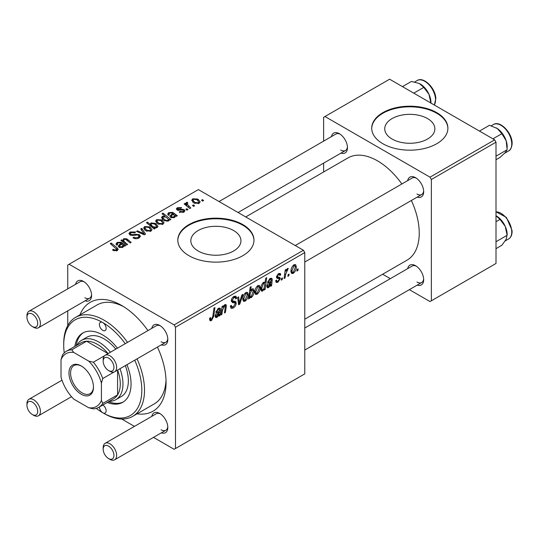 <?xml version="1.0" encoding="UTF-8"?>
<svg xmlns="http://www.w3.org/2000/svg" width="539" height="539" viewBox="0 0 539 539"><rect width="100%" height="100%" fill="white"/><g stroke="black" fill="none" stroke-linecap="round" stroke-linejoin="round"><path stroke-width="0.81" d="M427.535 118.573A25.064 14.472 0 0 0 400.221 115.44A25.064 14.472 0 0 0 384.745 128.808A25.064 14.472 0 0 0 392.089 139.042A25.064 14.472 0 0 0 419.403 142.175A25.064 14.472 0 0 0 434.872 128.808A25.064 14.472 0 0 0 427.535 118.573M436.745 112.638A38.087 21.991 0 0 0 395.235 107.867A38.087 21.991 0 0 0 371.721 128.188A38.087 21.991 0 0 0 382.879 143.738A38.087 21.991 0 0 0 424.388 148.501A38.087 21.991 0 0 0 447.902 128.188A38.087 21.991 0 0 0 436.745 112.638M447.896 128.498A38.087 21.991 0 0 0 436.745 113.257A38.087 21.991 0 0 0 395.485 108.433A38.087 21.991 0 0 0 371.728 128.498M198.17 250.999A25.064 14.472 180 0 1 190.826 240.771A25.064 14.472 180 0 1 206.296 227.397A25.064 14.472 180 0 1 233.609 230.537A25.064 14.472 180 0 1 240.953 240.771A25.064 14.472 180 0 1 225.484 254.138A25.064 14.472 180 0 1 198.17 250.999M242.826 224.595A38.087 21.991 0 0 0 201.31 219.831A38.087 21.991 0 0 0 177.803 240.145A38.087 21.991 0 0 0 188.953 255.695A38.087 21.991 0 0 0 230.463 260.465A38.087 21.991 0 0 0 253.977 240.145A38.087 21.991 0 0 0 242.826 224.595M253.977 240.455A38.087 21.991 0 0 0 242.826 225.221A38.087 21.991 0 0 0 201.559 220.39A38.087 21.991 0 0 0 177.803 240.455M407.679 180.619A11.427 6.596 60 0 1 415.603 177.715L415.603 177.715A11.427 6.596 60 0 1 423.681 191.709A11.427 6.596 60 0 1 417.206 197.112M416.303 178.153A9.52 5.498 -120 0 0 412.187 178.018L295.251 245.535M331.458 136.616A11.427 6.596 60 0 1 339.381 133.706L339.381 133.706A11.427 6.596 60 0 1 347.46 147.699A11.427 6.596 60 0 1 340.985 153.11M340.082 134.15A9.52 5.498 -120 0 0 335.965 134.016L219.023 201.525M407.679 268.631A11.427 6.596 60 0 1 415.603 265.727L415.603 265.727A11.427 6.596 60 0 1 423.681 279.721A11.427 6.596 60 0 1 417.206 285.124M416.303 266.172A9.52 5.498 -120 0 0 412.187 266.03L304.771 328.049M75.588 284.336A11.427 6.596 60 0 1 83.511 281.432L83.511 281.432A11.427 6.596 60 0 1 91.59 295.426A11.427 6.596 60 0 1 85.115 300.829M84.212 281.87A9.52 5.498 -120 0 0 80.095 281.735L28.924 311.279A9.52 5.498 60 0 1 33.681 311.751A9.52 5.498 60 0 1 39.906 320.146A9.52 5.498 60 0 1 38.444 327.773A9.52 5.498 60 0 1 33.681 327.301L32.34 326.526A7.62 4.4 -120 0 0 37.723 323.413A7.62 4.4 -120 0 0 32.34 314.089A7.62 4.4 -120 0 0 26.95 317.195A7.62 4.4 -120 0 0 32.34 326.526L33.681 327.301M151.816 328.345A11.427 6.596 60 0 1 159.733 325.435L159.733 325.435A11.427 6.596 60 0 1 167.811 339.435A11.427 6.596 60 0 1 161.336 344.839M160.44 325.879A9.52 5.498 -120 0 0 156.317 325.745L105.145 355.289A9.52 5.498 60 0 1 109.909 355.76A9.52 5.498 60 0 1 116.128 364.148A9.52 5.498 60 0 1 114.666 371.782A9.52 5.498 60 0 1 109.909 371.31A9.52 5.498 60 0 1 109.902 371.31L108.561 370.536A7.62 4.4 -120 0 0 113.945 367.423A7.62 4.4 -120 0 0 108.561 358.091A7.62 4.4 -120 0 0 103.171 361.204A7.62 4.4 -120 0 0 108.561 370.536L109.909 371.31M151.816 416.357A11.427 6.596 60 0 1 159.733 413.453L159.733 413.453A11.427 6.596 60 0 1 167.811 427.447A11.427 6.596 60 0 1 161.336 432.851M160.44 413.891A9.52 5.498 -120 0 0 156.317 413.757L105.145 443.301A9.52 5.498 60 0 1 109.909 443.772A9.52 5.498 60 0 1 116.128 452.167A9.52 5.498 60 0 1 114.666 459.794A9.52 5.498 60 0 1 109.909 459.322A9.52 5.498 60 0 1 109.902 459.322L108.561 458.548A7.62 4.4 -120 0 0 113.945 455.435A7.62 4.4 -120 0 0 108.561 446.11A7.62 4.4 -120 0 0 103.171 449.216A7.62 4.4 -120 0 0 108.561 458.548L109.909 459.322M79.961 314.85A62.847 36.288 60 0 1 121.619 305.458L121.619 305.458A62.847 36.288 60 0 1 121.625 305.458A62.847 36.288 60 0 1 147.922 330.589M123.694 306.704A57.134 32.987 -120 0 0 97.094 304.959L75.548 317.397A57.134 32.987 60 0 1 104.115 320.227A57.134 32.987 60 0 1 127.521 342.366M304.771 319.203L407.012 260.175A59.041 34.085 -120 0 0 411.385 200.474M401.865 183.981A59.041 34.085 -120 0 0 377.489 160.844A59.041 34.085 -120 0 0 347.972 157.92L245.73 216.947M303.423 250.251L304.771 252.589L175.492 327.227L174.144 324.896L303.423 250.251L198.386 189.607L67.752 265.026L67.752 288.864M67.752 310.855L67.752 325.549M175.492 327.227L175.492 448.515L174.144 449.297L153.5 437.378M134.454 426.383L121.726 419.032M279.101 278.65L276.972 278.265L276.487 277.107L278.542 273.664L280.213 273.394L280.772 274.782L279.795 275.49L279.424 274.546L278.501 274.681L277.47 276.366L277.565 276.945L279.795 277.41L280.287 278.569L277.976 282.193L276.244 282.476L275.631 280.718L276.615 280.01L277.033 281.311L278.016 281.176L279.303 279.222L279.101 278.65L276.494 277.134L278.953 278.562M276.568 276.372L277.673 277.059L276.561 276.419M271.622 285.717L270.612 286.303L270.511 285.374L268.563 287.624L267.357 287.759L266.818 286.35C267 284.531 267.87 283.191 269.433 282.315L271.097 281.075L270.962 279.411L269.985 279.593L268.409 282.059L267.432 282.483L270.073 278.555L271.737 278.279L272.235 279.377L271.622 285.717L270.207 284.902M260.209 287.563C260.27 290.177 259.246 292.401 257.15 294.213L255.574 294.395L254.819 292.407C254.731 289.699 255.762 287.422 257.918 285.569L259.448 285.407L260.209 287.563L259.023 286.876M211.45 320.597L210.048 320.82L209.61 318.273L210.594 317.559L210.81 319.384L211.517 319.29L212.804 316.501L213.929 308.14L214.926 307.567L213.761 316.218L211.45 320.597L209.53 319.486M249.665 296.962L249.442 298.525L248.58 299.024L250.17 287.22L251.161 286.647L250.588 290.777L252.205 288.87L253.37 288.769L254.085 290.986C254.172 293.486 253.249 295.682 251.315 297.582L250.211 297.717L248.917 296.524M242.914 294.382L239.794 304.09L238.602 304.784L237.659 297.413L238.642 296.841L239.336 303.14L241.856 294.988L242.914 294.382M230.335 306.064L231.568 306.772L233.32 306.704L235.233 303.774L234.977 302.972L232.424 302.595L231.312 300.85C231.44 298.916 232.316 297.447 233.953 296.443L235.9 296.147L236.702 298.249L235.725 298.923L235.247 297.541L233.919 297.73L232.296 300.216L232.659 300.978L235.556 301.341L236.21 303.107C236.035 305.249 235.051 306.886 233.252 308.012L231.116 308.396L230.335 306.011L231.312 305.317L231.763 306.974L230.335 306.145M234.977 302.972L231.312 300.843M298.141 268.853L297.912 270.538L296.935 271.104L297.137 269.433L298.141 268.853M304.771 252.589L304.771 373.877L175.492 448.515M248.209 294.489C248.27 297.104 247.253 299.327 245.157 301.139L243.574 301.321L242.826 299.334C242.732 296.625 243.763 294.348 245.925 292.495L247.448 292.333L248.209 294.489L247.024 293.802M219.959 315.544L218.949 316.13L218.847 315.2L216.9 317.451L215.694 317.586L215.155 316.177C215.337 314.358 216.206 313.018 217.769 312.148L219.427 310.902L219.299 309.238L218.322 309.42L216.745 311.886L215.768 312.31L218.41 308.382L220.074 308.106L220.572 309.211L219.959 315.544L218.544 314.729M222.439 310.437L221.9 314.426L220.909 314.998L222.068 306.415L223.058 305.842L222.863 307.277L224.904 304.636L225.908 304.508L226.346 305.728L225.45 312.377L224.46 312.95L225.349 306.327L224.595 305.802L222.439 310.437L221.59 309.952M225.349 306.327L223.995 305.458M265.114 289.477L264.123 290.049L264.299 288.85L262.628 291.053L261.556 291.141L260.822 288.877C260.728 286.404 261.631 284.228 263.524 282.335L264.609 282.227L265.067 282.753L265.72 278.245L266.711 277.673L265.114 289.477L264.278 288.992M296.322 266.711C296.383 269.332 295.365 271.548 293.27 273.361L291.687 273.542L290.939 271.555C290.844 268.846 291.875 266.569 294.038 264.723L295.561 264.555L296.322 266.711L295.143 266.023M289.086 274.082L288.857 275.773L287.873 276.339L288.082 274.661L289.086 274.082M285.576 274.499L285.077 277.949L284.087 278.522L285.246 269.938L286.236 269.365L285.987 271.144L287.577 268.449L288.244 268.355L285.576 274.499L284.7 273.987M282.47 277.902L282.241 279.586L281.264 280.152L281.473 278.481L282.47 277.902M187.976 209.61L186.999 210.176L185.854 209.28L186.858 208.701L187.976 209.61M194.586 205.797L193.609 206.363L192.463 205.467L193.467 204.887L194.586 205.797M179.164 212.157L179.898 211.45L183.017 211.625L183.664 210.837L182.452 210.048L177.196 210.028L176.361 208.916L177.297 207.717L181.609 207.63L180.754 208.27L178.113 208.243L178.025 209.381L182.418 209.233L184.156 209.664L184.944 210.783L183.826 212.15L179.164 212.157M177.654 210.25L177.654 208.842L178.025 210.358M169.078 220.343L169.078 219.42L168.485 221.01L163.883 220.444L161.511 217.608L162.279 216.388L164.954 216.152L162.023 213.707L163.014 213.141L170.85 219.501L169.859 220.074L169.078 219.42L169.145 219.905M139.109 237.968C137.027 239.046 134.993 238.993 132.998 237.807L133.867 237.18L135.505 237.834L138.072 237.295L139.022 236.129L138.408 235.273L137.33 234.95L133.167 235.496L130 234.943L128.895 233.508L130.135 231.979L135.619 231.965L134.939 232.713L131.206 232.632L130.371 233.623L130.923 234.344L132.129 234.62L134.797 234.209L139.298 234.66L140.457 236.23L139.109 237.968M151.008 231.096L145.948 230.867L143.59 228.044L144.681 226.555L149.829 226.885L152.038 229.574L151.008 231.096M122.892 241.977L123.66 238.689L126.766 238.817L131.179 242.402L130.189 242.974L125.796 239.404L124.206 239.363L123.552 240.374L124.987 242.301L127.635 244.45L126.638 245.023L120.945 240.394L121.935 239.821L122.892 240.596L122.845 240.098M113.298 250.467L112.523 249.921L113.385 249.281L114.12 249.806L116.269 249.88L116.727 249.261L110.239 243.608L111.229 243.035L116.976 247.697L118.182 249.389L117.307 250.554L113.298 250.467M174.144 324.896L69.1 264.251M124.677 246.155L123.727 245.717L122.757 247.408L119.031 247.273L118.102 246.074L120.877 243.406L120.197 242.853L117.933 242.981L117.266 243.844L117.704 244.672L116.599 245.164L115.993 243.911L117.165 242.435L121.12 242.227L125.695 245.568L124.677 246.155L124.671 245.11M155.178 228.549L154.309 229.048L146.473 222.688L147.464 222.115L150.186 224.345L150.96 222.924L155.609 223.436L157.961 226.279L157.172 227.539L154.154 227.701L155.178 228.549M145.53 234.121L144.331 234.809L136.535 231.393L137.519 230.827L144.007 233.778L140.733 228.974L141.791 228.361L145.53 234.121M163.007 224.17L157.94 223.941L155.589 221.111L156.674 219.622L161.828 219.959L164.038 222.647L163.007 224.17M176.347 216.328L175.391 215.89L174.42 217.581L170.695 217.446L169.772 216.247L172.541 213.572L171.86 213.026L169.596 213.154L168.929 214.017L169.367 214.839L168.269 215.337L167.656 214.084L168.828 212.609L172.783 212.4L177.358 215.741L176.347 216.328M199.12 203.318L194.06 203.088L191.702 200.265L192.794 198.776L197.941 199.107L200.151 201.802L199.12 203.318M190.813 207.973L189.816 208.546L184.122 203.924L185.113 203.351L186.278 204.308L185.921 203.216L186.332 202.502L187.249 202.26L187.929 203.109L186.865 203.87L190.813 207.973M203.648 200.562L202.664 201.128L201.525 200.232L202.529 199.652L203.648 200.562M137.041 358.859A57.134 32.987 60 0 1 132.682 416.357L154.228 403.92A57.134 32.987 -120 0 0 166.012 380.015M494.654 139.85L496.001 142.181L431.355 179.5L430.014 177.169L494.654 139.85L389.609 79.206L323.622 117.3L323.622 141.137M323.622 163.128L323.622 171.975M431.355 179.5L431.355 300.796L430.014 301.57L409.37 289.652M390.324 278.656L382.663 274.236M431.355 300.796L496.001 263.47L496.001 142.181M430.014 177.169L324.97 116.525M416.95 194.04A9.52 5.498 -120 0 0 421.707 194.512A9.52 5.498 -120 0 0 423.654 190.88M340.729 150.037A9.52 5.498 -120 0 0 345.486 150.509A9.52 5.498 -120 0 0 347.433 146.871M416.95 282.052A9.52 5.498 -120 0 0 421.707 282.524A9.52 5.498 -120 0 0 423.654 278.892M157.442 347.082A62.847 36.288 60 0 1 166.059 382.427A62.847 36.288 60 0 1 137.095 413.811M161.08 429.778A9.52 5.498 -120 0 0 165.844 430.25A9.52 5.498 -120 0 0 167.784 426.618M161.08 341.766A9.52 5.498 -120 0 0 165.844 342.238A9.52 5.498 -120 0 0 167.784 338.6M84.859 297.757A9.52 5.498 -120 0 0 89.615 298.229A9.52 5.498 -120 0 0 91.563 294.597M113.385 250.514L113.385 249.281M114.12 250.844L114.12 249.806M116.269 250.972L116.269 249.88M111.229 244.416L111.229 243.035M116.976 250.729L116.976 247.697M120.877 244.632L120.877 243.406M117.165 244.915L117.165 242.435M121.12 244.443L121.12 242.227M122.225 244.585L122.225 243.049M122.205 246.734L122.872 245.737L121.571 243.992L119.49 246.02L120.008 246.707L122.205 246.734L122.205 247.65M120.008 247.684L120.008 246.707M121.935 241.202L121.935 239.821M123.66 239.895L123.66 238.689M126.766 240.131L126.766 238.817M147.464 223.49L147.464 222.115M150.186 225.7L150.186 224.345M150.96 226.326L150.96 222.924M155.609 224.702L155.609 223.436M154.154 228.92L154.154 227.701M151.857 225.72L153.197 226.751L156.229 227.094L156.708 226.34L154.646 224.015L151.493 223.604L151.055 224.345L151.857 225.72L151.857 227.06M156.229 227.876L156.229 227.094M153.197 228.145L153.197 226.751M144.681 229.971L144.681 226.555M149.829 228.172L149.829 226.885M145.49 227.074L144.876 227.997L146.824 230.241L150.159 230.598L150.718 229.715L148.845 227.451L145.49 227.074M146.824 231.278L146.824 230.241M150.159 231.453L150.159 230.598M137.519 231.824L137.519 230.827M144.007 234.667L144.007 233.778M141.791 230.551L141.791 228.361M133.867 238.245L133.867 237.18M134.164 238.366L134.164 237.355M135.505 238.723L135.505 237.834M138.072 238.447L138.072 237.295M130.135 235.017L130.135 231.979M130.923 235.334L130.923 234.344M132.129 235.523L132.129 234.62M139.298 237.854L139.298 234.66M156.674 223.045L156.674 219.622M161.828 221.246L161.828 219.959M157.489 220.141L156.876 221.071L158.816 223.314L162.158 223.672L162.717 222.789L160.844 220.525L157.489 220.141M158.816 224.352L158.816 223.314M162.158 224.527L162.158 223.672M162.279 219.191L162.279 216.388M164.954 216.712L164.954 216.152M163.014 214.535L163.014 213.141M163.196 216.846L162.765 217.547L164.665 219.75L166.746 220.525L167.946 220.33L168.235 219.184L166.14 217.19L163.196 216.846M164.665 220.842L164.665 219.75M168.35 221.078L168.235 219.184M167.946 221.233L167.946 220.33M166.746 221.361L166.746 220.525M164.941 220.956L164.941 219.919M172.541 214.805L172.541 213.572M168.828 215.081L168.828 212.609M172.783 214.616L172.783 212.4M173.888 214.758L173.888 213.222M176.334 216.328L176.334 215.283M173.868 216.907L174.535 215.91L173.235 214.165L171.153 216.193L171.672 216.88L173.868 216.907L173.868 217.823M171.672 217.857L171.672 216.88M179.898 212.507L179.898 211.45M183.017 212.521L183.017 211.625M177.297 210.089L177.297 207.717M178.678 210.459L178.678 209.644M182.418 210.048L182.418 209.233M184.156 211.942L184.156 209.664M192.794 202.192L192.794 198.776M197.941 200.393L197.941 199.107M193.609 199.295L192.989 200.218L194.936 202.462L198.271 202.819L198.837 201.936L196.957 199.673L193.609 199.295M194.936 203.499L194.936 202.462M198.271 203.681L198.271 202.819M193.467 206.248L193.467 204.887M185.113 204.726L185.113 203.351M186.278 205.676L186.278 204.308M186.332 205.716L186.332 202.502M187.249 203.25L187.249 202.26M186.858 210.069L186.858 208.701M202.529 201.02L202.529 199.652M297.063 270.046L297.912 270.538M230.342 306.334L233.252 308.012M231.312 300.856L234.782 302.857M233.973 296.43L236.709 298.006M233.771 296.551L236.702 298.249M232.956 297.178L233.919 297.73M231.453 299.731L232.296 300.216M231.346 300.297L236.21 303.107M238.406 303.289L239.794 304.09M238.312 302.547L239.336 303.14M242.84 299.805L245.157 301.139M245.878 293.512L243.803 298.646L244.315 300.223L245.164 300.149L247.233 295.049L246.714 293.445L245.137 293.081M242.894 298.121L243.803 298.646M248.701 298.094L249.442 298.525M249.752 290.299L250.588 290.777M252.899 290.299L254.085 290.986M248.957 296.221L251.315 297.582M250.231 293.324L250.008 295.257L250.494 296.713L251.235 296.639L253.108 291.565L252.602 289.982L251.881 290.049L250.231 293.324L249.409 292.852M251.289 289.706L251.881 290.049M249.153 294.766L250.008 295.257M209.786 318.145L210.5 318.562M212.905 315.726L213.761 316.218M218.423 314.958L218.847 315.2M215.162 316.447L216.9 317.451M217.574 308.988L218.322 309.42M216.004 311.461L216.745 311.886M218.8 308.187L220.572 309.211M219.541 310.262L220.411 310.76M218.847 313.981L219.851 314.56M217.21 316.285L219.265 311.987L216.132 315.611L216.442 316.393L217.21 316.285M218.591 311.603L219.265 311.987M215.297 315.126L216.132 315.611M221.051 313.934L221.9 314.426M222.014 306.785L222.863 307.277M224.696 304.771L226.346 305.728M224.608 311.892L225.45 312.377M254.839 292.879L257.15 294.213M257.878 286.586L255.803 291.72L256.315 293.297L257.157 293.223L259.225 288.122L258.707 286.519L257.13 286.155M254.893 291.195L255.803 291.72M263.921 288.628L264.299 288.85M260.916 290.07L262.628 291.053M264.002 282.14L265.067 282.753M263.584 283.292L261.806 288.069L262.176 289.827L262.951 289.881L264.083 288.244L264.764 284.653L264.265 283.238L262.87 282.874M260.91 287.55L261.806 288.069M260.822 289.045L262.951 289.881M260.869 287.866L261.799 288.399M270.086 285.131L270.511 285.374M266.825 286.62L268.563 287.624M269.237 279.162L269.985 279.593M267.667 281.634L268.409 282.059M270.463 278.353L272.235 279.377M271.205 280.428L272.074 280.934M270.511 284.154L271.515 284.733M268.873 286.458L270.928 282.16L267.795 285.785L268.105 286.566L268.873 286.458M270.261 281.776L270.928 282.16M266.96 285.299L267.795 285.785M278.697 273.583L280.772 274.782M277.76 274.257L278.501 274.681M276.696 275.921L277.47 276.366M277.693 277.066L280.287 278.569M275.631 280.846L277.976 282.193M290.952 272.027L293.27 273.361M293.998 265.734L291.916 270.868L292.428 272.444L293.277 272.37L295.345 267.27L294.826 265.666L293.25 265.303M291.006 270.342L291.916 270.868M288.008 275.281L288.857 275.773M284.228 277.457L285.077 277.949M285.144 270.659L285.987 271.144M286.849 269.237L287.853 269.817M286.714 269.473L287.361 269.85M281.392 279.094L282.241 279.586M125.21 343.707A55.227 31.889 -120 0 0 102.767 322.565A4.763 2.749 -120 0 0 100.389 322.322A4.763 2.749 -120 0 0 99.654 326.142A4.763 2.749 -120 0 0 102.767 330.34A4.763 2.749 -120 0 0 105.145 330.575A4.763 2.749 -120 0 0 105.88 326.755A4.763 2.749 -120 0 0 102.767 322.565A55.227 31.889 -120 0 0 63.717 345.108A55.227 31.889 -120 0 0 64.256 352.883M99.405 406.985A4.763 2.749 -120 0 0 102.767 412.753A55.227 31.889 -120 0 0 137.418 408.461A55.227 31.889 -120 0 0 134.73 360.2M117.428 348.194A39.994 23.089 -120 0 0 102.767 335.002A39.994 23.089 -120 0 0 82.77 333.021A39.994 23.089 -120 0 0 74.84 346.395M83.457 332.651A39.994 23.089 -120 0 0 76.188 345.62M96.306 408.4A55.227 31.889 -120 0 0 102.767 412.753L104.115 413.528A57.134 32.987 60 0 0 132.682 416.357M76.909 345.203A34.28 19.795 60 0 1 81.591 340.304L86.974 337.192A34.28 19.795 60 0 1 104.115 338.89A34.28 19.795 60 0 1 115.818 349.124M125.344 365.617A34.28 19.795 60 0 1 121.255 396.569L115.872 399.675A34.28 19.795 60 0 1 109.282 401.279M63.717 345.108L63.717 343.552A57.134 32.987 60 0 1 75.548 317.397M107.214 402.471A39.994 23.089 -120 0 0 122.764 402.296A39.994 23.089 -120 0 0 126.955 364.687M104.115 413.528L102.767 412.753A4.763 2.749 -120 0 0 105.145 412.989A4.763 2.749 -120 0 0 105.887 409.209A4.763 2.749 -120 0 0 102.821 405.011M108.561 401.696A39.994 23.089 -120 0 0 123.424 401.885M496.001 156.175L507.132 149.748L505.238 152.618L500.01 157.415L496.001 159.726M492.922 138.853L501.863 133.692L506.161 140.753L507.132 149.748M479.454 131.078L489.466 125.297L497.329 128.531L501.863 133.692M507.179 147.74L507.179 146.615A15.24 8.799 -120 0 0 506.161 140.753A15.24 8.799 -120 0 0 497.329 128.531A15.24 8.799 -120 0 0 496.406 127.952A15.24 8.799 -120 0 0 496.331 127.905M430.957 103.077L430.957 102.605A15.24 8.799 -120 0 0 430.917 101.514A15.24 8.799 -120 0 0 429.017 94.365L430.91 103.272M413.777 93.159L423.789 87.379L429.017 94.365A15.24 8.799 -120 0 0 420.184 83.943A15.24 8.799 -120 0 0 420.056 83.875M402.451 86.617L411.392 81.456L419.254 83.457L423.789 87.379M496.001 248.647L501.863 245.265L506.161 239.316L507.179 234.627A15.24 8.799 -120 0 0 505.238 226.38L507.132 235.294L496.001 241.721M496.001 221.711L500.01 219.4L505.238 226.38A15.24 8.799 -120 0 0 496.406 215.964A15.24 8.799 -120 0 0 496.278 215.89M496.001 215.741L500.01 219.4M103.171 361.204L103.171 359.648A9.52 5.498 60 0 1 105.145 355.289M103.171 449.216L103.171 447.66A9.52 5.498 60 0 1 105.145 443.301M26.95 317.195L26.95 315.638A9.52 5.498 60 0 1 28.924 311.279M33.681 415.32L32.34 414.538A7.62 4.4 -120 0 0 37.723 411.432A7.62 4.4 -120 0 0 32.34 402.101A7.62 4.4 -120 0 0 26.95 405.213A7.62 4.4 -120 0 0 32.34 414.538L33.681 415.32A9.52 5.498 60 0 0 38.444 415.791A9.52 5.498 60 0 0 39.906 408.158A9.52 5.498 60 0 0 33.681 399.77A9.52 5.498 60 0 0 28.924 399.298A9.52 5.498 60 0 0 26.95 403.657L26.95 405.213M68.965 373.022A17.329 10.005 60 0 1 81.221 365.947A17.329 10.005 60 0 1 93.476 387.17A17.329 10.005 60 0 1 81.221 394.245A17.329 10.005 60 0 1 68.965 373.022M81.632 366.19A16.19 9.345 -120 0 0 73.937 365.61A16.19 9.345 -120 0 0 70.582 373.022A16.19 9.345 -120 0 0 77.65 389.313A16.19 9.345 -120 0 0 90.121 393.652A16.19 9.345 -120 0 0 93.469 386.692M119.954 368.73A34.28 19.795 60 0 1 122.966 383.984A34.28 19.795 60 0 1 115.872 399.675M108.056 353.604L86.611 341.221L71.795 349.777L73.722 352.445A30.474 17.592 -120 0 0 61.022 359.776L61.022 377.091A30.474 17.592 -120 0 0 73.722 399.096L88.719 407.754A30.474 17.592 -120 0 0 101.42 400.416L102.767 403.421A32.374 18.69 60 0 1 98.758 407.356L113.567 398.806A32.374 18.69 -120 0 0 117.583 394.871A32.374 18.69 -120 0 0 120.278 383.984A32.374 18.69 -120 0 0 117.617 370.077M108.09 353.584A32.374 18.69 -120 0 0 86.611 341.221A32.374 18.69 -120 0 0 81.194 342.73L66.378 351.28A32.374 18.69 60 0 1 71.795 349.777M102.767 403.421L117.583 394.871L117.583 370.098M81.591 340.304A34.28 19.795 60 0 1 110.434 352.236M61.022 359.776L62.369 355.214A32.374 18.69 60 0 1 66.378 351.28M98.758 407.356A32.374 18.69 60 0 1 93.341 408.865L88.719 407.754M113.945 372.085L102.767 378.54L101.42 383.101A30.474 17.592 -120 0 0 88.719 361.103L73.722 352.445M101.42 400.416L101.42 383.101M88.719 361.103L93.341 362.215A32.374 18.69 60 0 1 102.767 378.54M104.519 355.76L93.341 362.215M119.463 247.495L119.463 244.504M123.546 246.633L123.546 244.248M127.79 240.98L127.79 239.579M124.987 243.682L124.987 242.301M152.955 227.95L152.955 226.602M141.791 233.697L141.791 232.72M134.797 235.253L134.797 234.209M171.126 217.662L171.126 214.677M175.209 216.806L175.209 214.421M180.093 210.345L180.093 209.53M188.569 207.535L188.569 206.107M231.359 301.402L233.603 302.702M238.022 300.277L239.134 300.924M249.186 294.489L250.015 294.968M219.191 312.458L220.033 312.943M217.23 312.512L218.039 312.977M225.336 306.671L226.198 307.163M270.854 282.631L271.696 283.11M268.894 282.685L269.702 283.15M276.52 277.491L278.164 278.441M493.367 124.556C500.3 119.746 513.344 134.184 512.05 144.56C511.423 148.198 510.278 150.327 508.6 150.947A15.233 8.799 -120 0 0 511.713 145.018A15.233 8.799 -120 0 0 505.528 129.097A15.233 8.799 -120 0 0 493.367 124.556L491.224 125.789M434.313 105.011A15.233 8.799 -120 0 0 435.492 98.873A15.233 8.799 -120 0 0 428.451 84.185A15.233 8.799 -120 0 0 417.139 80.547L414.653 81.989M496.001 211.773L506.404 217.412L512.05 230.422C512.286 234.512 511.14 237.355 508.6 238.959A15.233 8.799 -120 0 0 511.713 230.894A15.233 8.799 -120 0 0 496.001 211.861M511.72 230.038A14.095 8.139 60 0 1 511.747 231.5M116.727 249.261L116.727 250.83M117.266 243.844L117.266 244.868M122.872 245.737L122.872 247.334M119.49 246.02L119.49 247.502M123.552 240.374L123.552 242.51M151.055 224.345L151.055 226.4M156.708 226.34L156.708 227.748M144.876 227.997L144.876 230.14M150.718 229.715L150.718 231.244M139.022 236.129L139.022 238.016M130.371 233.623L130.371 235.139M156.876 221.071L156.876 223.213M162.717 222.789L162.717 224.318M162.765 217.547L162.765 219.663M168.929 214.017L168.929 215.041M174.535 215.91L174.535 217.507M171.153 216.193L171.153 217.675M183.664 210.837L183.664 212.238M192.989 200.218L192.989 202.361M198.837 201.936L198.837 203.466M186.865 203.87L186.865 206.147M235.247 297.541L233.656 296.625M246.714 293.445L245.521 292.758M244.315 300.223L242.826 299.361M252.602 289.982L251.572 289.382M250.494 296.713L249.005 295.85M210.81 319.384L209.556 318.657M219.299 309.238L218.127 308.557M216.442 316.393L215.189 315.672M225.127 305.721L224.217 305.202M258.707 286.519L257.521 285.832M256.315 293.297L254.819 292.434M264.265 283.238L263.16 282.598M262.311 289.942L260.822 289.079M270.962 279.411L269.79 278.73M268.105 286.566L266.852 285.845M277.033 281.311L275.8 280.597M279.424 274.546L278.239 273.859M294.826 265.666L293.634 264.979M292.428 272.444L290.939 271.582M508.6 150.947L504.666 153.217M434.38 105.051L435.829 98.408C435.458 88.046 423.513 76.201 417.139 80.547M508.6 238.959L505.198 240.92M421.707 194.512L304.771 262.028M165.844 342.238L114.666 371.782M114.666 459.794L165.844 430.25M304.771 350.04L421.707 282.524M38.444 327.773L89.615 298.229M238.07 212.521L345.486 150.509M61.985 380.204L28.924 399.298M71.512 396.697L38.444 415.791"/></g></svg>
